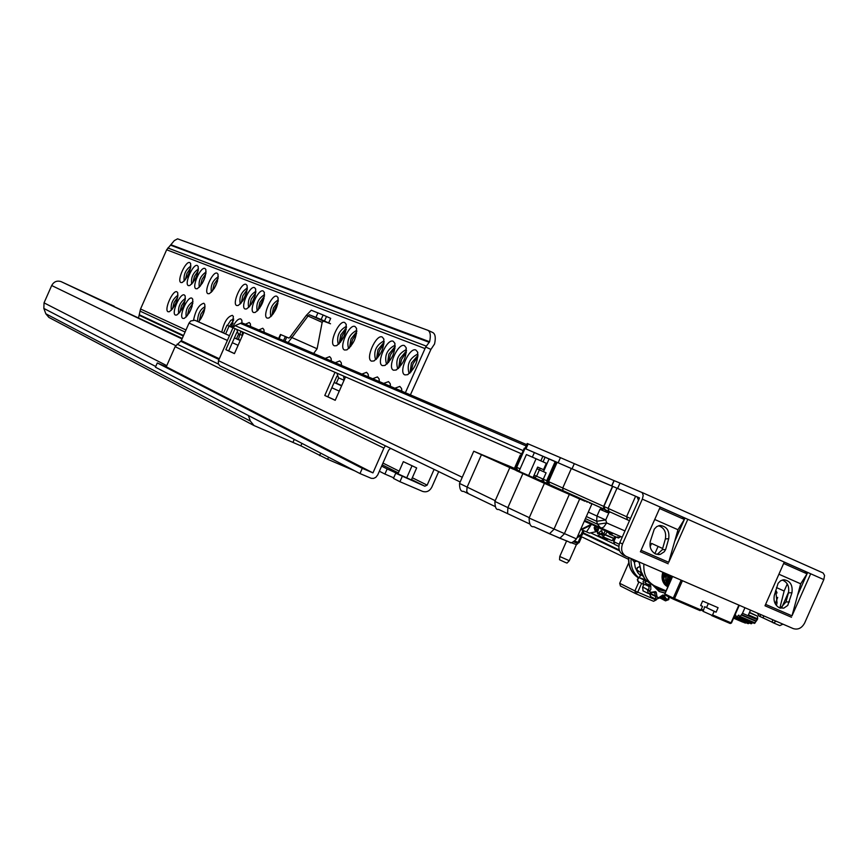 <?xml version="1.0" encoding="UTF-8"?>
<svg xmlns="http://www.w3.org/2000/svg" width="868" height="868" viewBox="0 0 868 868"><rect width="100%" height="100%" fill="white"/><g stroke="black" fill="none" stroke-linecap="round" stroke-linejoin="round"><path stroke-width="1.3" d="M176.974 300.317L174.435 306.079M172.472 309.041L174.11 302.509L177.842 296.867M189.864 271.131L187.293 276.881M185.318 279.843L186.946 273.409L190.743 267.691M184.493 303.312L181.727 309.572M179.828 312.382L181.477 305.731L185.296 300.002M197.481 273.887L194.692 280.136M192.783 282.946L194.421 276.393L198.295 270.588M192.121 306.361L189.148 313.098M187.314 315.789L188.964 309.008L192.87 303.192M205.217 276.697L202.222 283.424M200.367 286.104L202.005 279.42L205.976 273.539M204.23 311.254L200.953 318.686M199.195 321.182L200.855 314.205L204.902 308.27M217.51 281.199L214.19 288.621M212.421 291.106L214.071 284.237L218.183 278.227M233.101 323.004L230.855 326.9M229.391 326.26L233.611 320.379M246.783 292.039L242.812 300.914M241.206 303.062L242.845 295.738L247.304 289.413M255.333 295.228L251.188 304.494M249.626 306.545L251.253 299.102L255.821 292.69M264.024 298.473L261.29 303.192L259.706 308.129M258.187 310.104L259.814 302.52L264.49 296.021M277.858 303.659L274.917 308.639L273.279 313.89M271.814 315.746L273.431 307.966L278.27 301.337M346.234 329.471L342.307 335.58L340.484 342.274M339.258 343.663L340.755 334.874L346.451 327.627M356.585 333.399L352.516 339.67L350.672 346.56M349.489 347.894L350.965 338.954L356.791 331.619M383.971 343.804L379.522 350.455L377.645 357.876M376.528 359.07L377.938 349.739L384.123 342.176M395.059 348.025L390.459 354.828L388.571 362.455M387.486 363.594L388.864 354.101L395.19 346.462M406.365 352.332L401.613 359.287L399.714 367.121M398.672 368.206L400.007 358.56L406.484 350.824M417.909 356.726L412.984 363.833L411.096 371.873M410.076 372.914L411.378 363.095L418.007 355.283M404.911 374.9L407.483 374.716C414.85 368.9 418.224 361.348 417.606 352.072L415.88 350.032C409.381 346.842 397.967 372.719 404.911 374.9M409.718 373.229L409.002 373.099C406.691 364.744 409.468 358.484 417.291 354.296L418.007 354.806M393.562 370.213L396.047 370.039C403.338 364.267 406.691 356.77 406.083 347.569L404.423 345.594C398.054 342.469 386.759 368.086 393.562 370.213M398.271 368.564L397.609 368.433C395.374 360.187 398.119 353.992 405.823 349.826L406.495 350.292M382.43 365.623L384.839 365.461C392.065 359.721 395.385 352.289 394.799 343.164L393.182 341.254C386.944 338.173 375.757 363.551 382.43 365.623M387.052 363.996L386.423 363.855C384.285 355.717 386.998 349.587 394.571 345.442L395.2 345.865M371.526 361.131L373.858 360.969C380.998 355.262 384.296 347.884 383.743 338.846L382.17 336.99C376.061 333.974 364.972 359.092 371.526 361.131M376.05 359.504L375.475 359.374C373.414 351.345 376.104 345.269 383.548 341.146L384.133 341.525M401.906 391.24L401.483 388.419L399.833 386.423L394.853 388.224M400.267 390.535L401.906 391.153M390.546 386.379L390.133 383.558L388.528 381.627L383.634 383.417M388.983 385.707L390.546 386.271M379.414 381.616L379.001 378.795L377.45 376.918L372.643 378.719M377.906 380.965L379.414 381.486M368.509 376.94L368.097 374.119L366.589 372.318L361.858 374.097M367.055 376.321L368.509 376.799M344.596 350.021L346.744 349.88C353.71 344.271 356.943 337.034 356.433 328.18L354.979 326.476C349.164 323.59 338.357 348.101 344.596 350.021M348.914 348.437L348.469 348.318C346.56 340.527 349.186 334.603 356.336 330.534L356.813 330.827M334.408 345.822L336.491 345.692C343.392 340.115 346.592 332.932 346.104 324.155L344.694 322.505C338.997 319.663 328.288 343.945 334.408 345.822M338.65 344.249L338.249 344.14C336.404 336.437 339.008 330.567 346.05 326.52L346.484 326.78M331.392 361.066L331.001 358.245L329.645 356.629L325.185 358.408M330.144 360.524L331.392 360.871M341.569 365.417L341.178 362.596L339.779 360.936L335.254 362.716M340.267 364.864L341.569 365.244M267.225 318.122L268.906 318.024C275.33 312.675 278.357 305.872 278.01 297.594L276.859 296.27C271.868 293.742 261.832 316.505 267.225 318.122M270.979 316.603L270.87 316.56C269.384 309.453 271.814 303.952 278.151 300.046L278.346 300.144M253.64 312.523L255.257 312.426C261.572 307.131 264.577 300.404 264.252 292.234L263.145 290.975C258.295 288.501 248.4 310.95 253.64 312.523M257.319 311.004L257.243 310.983C255.832 303.995 258.23 298.559 264.436 294.697L264.577 294.773M245.101 308.997L246.675 308.91C252.935 303.648 255.908 296.964 255.604 288.87L254.53 287.634C249.767 285.214 239.948 307.467 245.101 308.997M248.725 307.489L248.682 307.478C247.315 300.556 249.691 295.185 255.8 291.333L255.93 291.388M236.714 305.536L238.244 305.46C244.44 300.23 247.391 293.59 247.109 285.561L246.056 284.368C241.38 281.97 231.647 304.039 236.714 305.536M240.262 304.039L240.262 304.039C238.939 297.192 241.293 291.854 247.326 288.024L247.423 288.067M231.637 327.247L233.394 316.527L232.385 315.355C227.535 316.505 223.998 322.104 221.785 332.151M227.459 325.413L230.714 320.379L233.72 319.033M242.085 323.059L241.771 320.108L240.74 318.903C238.212 318.534 235.423 321.431 232.374 327.572M239.058 323.938L242.107 322.625M250.635 326.509L250.299 323.742L249.235 322.505L245.329 324.241M249.778 326.14L250.635 326.27M264.208 332.314L263.861 329.547L262.754 328.245L258.762 329.992M263.297 331.923L264.208 332.086M208.027 293.709L209.405 293.634C215.383 288.512 218.269 282.046 218.042 274.245L217.087 273.16C212.682 270.892 203.242 292.31 208.027 293.709M195.994 288.751L197.329 288.686C203.221 283.608 206.063 277.217 205.857 269.503L204.946 268.462C200.66 266.248 191.34 287.395 195.994 288.751M188.432 285.626L189.723 285.561C195.56 280.516 198.381 274.169 198.197 266.519L197.307 265.51C193.087 263.329 183.842 284.303 188.432 285.626M180.989 282.556L182.247 282.501C188.02 277.478 190.83 271.174 190.656 263.59L189.788 262.603C185.643 260.454 176.464 281.254 180.989 282.556M168.11 311.764L169.412 311.71C175.162 306.675 177.94 300.361 177.745 292.776L176.909 291.811C172.819 289.521 163.651 310.321 168.11 311.764M175.444 315.073L176.779 315.019C182.595 309.952 185.394 303.583 185.177 295.945L184.32 294.957C180.164 292.635 170.92 313.598 175.444 315.073M182.909 318.437L184.276 318.382C190.146 313.283 192.967 306.871 192.729 299.167L191.85 298.147C187.629 295.793 178.309 316.939 182.909 318.437M198.588 321.887C203.394 315.529 205.445 309.659 204.739 304.288L203.817 303.236C199.011 304.581 195.604 310.201 193.575 320.064M182.258 338.433L104.681 302.194M114.196 306.35L101.545 300.708M405.378 392.727L425.7 347.048L430.919 349.413L410.401 394.864M355.045 470.988L327.637 459.291L328.56 457.219M49.216 317.59L254.042 425.57L300.86 445.837L327.637 459.291M48.89 317.417L45.83 313.793L43.845 308.433L44.04 302.856L51.689 285.529C53.881 281.623 57.017 280.331 61.107 281.633L114.229 306.252M254.042 425.57L250.331 421.078L248.378 415.522M430.919 349.413L434.553 343.988C435.91 337.793 435.324 333.974 432.796 332.531L428.087 330.404M138.554 317.753L140.54 308.997L166.656 249.778L174.338 240.566L177.593 238.83L427.859 330.285C430.376 331.728 430.951 335.547 429.595 341.742L425.7 347.048M240.805 331.153L238.418 339.431M255.984 419.483L261.322 422.26M184.222 281.08C183.354 274.679 185.589 269.666 190.927 266.042M191.709 284.151C190.786 277.673 193.043 272.617 198.479 268.982M199.314 287.265C198.338 280.711 200.617 275.612 206.15 271.977M211.412 292.223C210.338 285.561 212.638 280.386 218.324 276.718M197.513 321.42C197.85 313.912 200.356 309.03 205.043 306.773M186.262 316.961C185.253 310.408 187.51 305.297 193.022 301.63M178.754 313.598C177.81 307.131 180.045 302.064 185.459 298.397M171.376 310.288C170.486 303.898 172.699 298.874 178.027 295.218M206.107 325.207L194.79 320.259L190.743 320.965L189.029 323.08L181.282 340.657L175.13 346.668L383.895 448.105L372.958 472.886L362.292 468.329L359.981 473.559L371.211 478.311L373.555 478.398L375.779 477.389L377.732 474.926L388.658 450.166L390.557 448.344M416.662 467.917L403.327 461.657L416.662 467.917L411.356 479.939L387.171 468.926L384.915 474.058L379.359 471.237M412.333 477.747L427.143 485.147L424.821 486.199L395.721 473.234L406.68 477.932L411.985 465.899M381.605 466.127L387.171 468.926M395.721 473.234L393.443 478.398L399.931 481.707L402.22 476.499M175.13 346.668L166.255 366.795L157.292 362.943L155.415 367.186L359.981 473.559M221.85 332.184L206.02 325.164M236.552 338.607L240.317 340.278M221.861 332.14L223.608 332.921M338.672 377.895L336.263 383.352L338.802 384.491L334.158 382.441M236.487 338.77L238.57 339.692L234.414 337.869L236.487 338.77L238.667 333.822M229.477 335.699L223.553 333.062L227.015 325.218L229.076 326.118L225.604 333.974L229.488 335.688L195.278 320.433M383.895 448.105L385.37 445.837M166.255 366.795L372.958 472.886M157.292 362.943L362.292 468.329M427.143 485.147L434.098 469.382M393.703 477.823L384.915 474.058M438.687 471.606L431.819 487.154C429.606 491.179 426.503 492.579 422.532 491.375L399.931 481.707M232.949 327.833L229.076 326.118M336.263 383.363L334.169 382.43M403.327 461.657L397.848 474.145M635.864 593.734L653.495 601.253L635.658 593.647L634.92 590.924L619.698 583.296L620.436 585.987L635.604 593.614M619.698 583.296L628.747 562.8M313.641 353.471L317.113 348.762L322.158 322.364L323.395 321.095L330.524 323.764L321.127 319.532L323.135 314.997L311.286 310.245L306.328 315.344L290.216 336.849L291.908 337.565L308.053 316.028L306.328 315.344M323.135 314.997L330.686 318.35L328.69 322.885M317.938 312.827L315.941 317.363L309.301 314.759L308.053 316.028L322.158 322.364M315.941 317.363L321.127 319.532M284.954 341.189L286.733 337.153L288.99 338.108L290.216 336.849M286.733 337.153L285.344 336.534L283.554 340.592M285.344 336.534L280.44 334.473L278.661 338.498M317.113 348.762L291.908 337.565L288.057 342.524M559.751 556.496L559.545 559.762L565.068 562.323L567.021 563.082L569.3 560.728L559.751 556.496L566.544 541.089M570.157 542.316L576.189 544.529M577.459 543.325L578.967 542.663L576.656 543.032L573.661 541.827L576.656 543.032L578.11 542.348L574.876 541.046M576.005 544.844L577.806 543.618L576.33 544.779M220.19 366.014L460.181 481.99L219.821 365.797L218.291 363.746L218.476 360.643L232.993 327.735L235.098 325.63L240.425 323.352L243.257 323.352L526.713 444.644M345.529 376.929L343.544 376.05L345.529 376.929L335.211 400.311L324.784 395.482L334.994 372.318L336.958 373.175L334.994 372.318M243.767 332.455L242.139 331.739L243.767 332.455L234.436 353.623L225.864 349.663L235.119 328.679L236.736 329.373L238.168 333.594L242.432 335.482L238.212 333.616M335.243 400.246L327.822 396.806L336.914 376.191M234.458 353.569L228.675 350.889L236.845 332.357M228.675 350.889L225.864 349.663M236.736 329.384L235.119 328.679M242.563 335.2L242.139 331.739L236.736 329.373M344.053 380.271L338.531 377.83M344.151 380.054L343.544 376.05L336.958 373.175L338.487 377.808M327.822 396.806L324.784 395.482M765.164 605.387L784.271 562.063L823.808 579.596L804.658 622.985C801.837 628.15 798.028 630.027 793.233 628.595L626.056 556.345C621.792 553.578 620.62 549.444 622.54 543.954L619.795 542.663L639.532 497.928L617.604 488.456L619.98 483.064L614.099 480.633L611.745 485.982L600.32 481.154L572.023 468.839L574.312 463.653L560.424 457.653L558.157 462.796L572.023 468.839M614.099 480.633L574.312 463.653M774.343 595.318C773.279 601.09 774.972 605.256 779.41 607.806L783.75 608.164L787.764 605.408L791.952 592.757C792.885 585.021 790.162 580.67 783.761 579.737L780.603 580.779L778.086 583.318L774.343 595.318M650.36 541.198C649.221 547.068 650.967 551.332 655.611 553.99L660.266 554.381L664.27 551.755L665.637 549.553L668.718 538.735C669.695 530.652 666.743 526.225 659.875 525.466L656.75 526.594L654.277 529.111L650.36 541.198M525.954 448.908L528.167 443.884L527.223 443.483L525.01 448.496L558.157 462.796M528.167 443.884L560.424 457.653M619.98 483.064L642.244 492.612L643.221 495.444L642.32 499.133L687.825 519.303L682.215 516.894L684.32 519.476L659.571 508.507M611.745 485.982L615.423 487.512M800.676 583.817L778.911 574.225L800.687 583.806L791.996 615.835L765.609 604.378M782.263 580.008C787.439 582.113 789.5 586.388 788.459 592.833L785.963 601.969L780.43 608.164M684.32 519.476L677.973 529.73L654.732 519.487L677.973 529.73L668.718 562.312L641.126 550.323M658.552 525.748C664.204 527.722 666.483 532.106 665.376 538.909L662.306 549.704L657.141 554.468M784.26 562.095L810.69 573.781L791.996 615.835M640.389 551.798L660.212 507.064L684.971 518.077L674.631 541.502M622.54 543.954L642.32 499.133M823.808 579.596L824.567 575.441L823.092 572.956L641.951 492.438M800.687 583.806L807.023 573.835L783.652 563.473M784.249 562.117L804.712 571.198L807.023 573.835M682.205 516.883L660.179 507.118M765.001 605.777L791.497 617.267M784.271 562.063L687.825 519.303L668.718 562.312M619.795 542.663C617.886 548.142 619.058 552.265 623.311 555.032L625.969 556.301M797.54 595.383L807.652 572.468M665.637 549.553L662.306 549.704M757.297 619.698L742.487 613.318L741.543 614.631L756.354 621L757.666 618.862L748.422 614.88L750.516 610.139M742.487 613.318L744.95 607.73M741.543 614.631L739.579 617.05L738.831 615.108L736.444 617.43L735.782 615.249L734.144 616.942M757.666 618.862L757.428 616.139L749.399 612.667M749.529 612.374L757.428 616.139M756.354 621L754.39 623.419L739.948 616.996M752.458 622.595L751.232 623.788L736.867 617.332M749.192 622.909L748.216 623.68L734.002 617.235M746.035 622.747L745.352 623.105L733.785 617.734M555.14 461.624L524.272 448.192M538.019 467.244L537.281 468.926L539.484 469.903L540.232 468.21M775.428 591.358L777.055 592.963M548.066 483.953L547.437 481.132L555.943 461.841L635.615 496.225L626.577 516.71L603.813 506.435L605.072 509.657L609.032 511.491L608.099 508.409L617.007 488.196L608.067 508.398L609.021 511.491C604.681 510.493 602.967 508.822 603.868 506.467L612.721 486.384M521.115 455.353L520.312 455.027M555.943 461.841L555.184 461.526L546.688 480.785M638.49 500.283L637.101 496.876L635.615 496.225M637.101 496.876L639.521 497.95M807.652 572.479L804.723 571.209M539.484 469.903L546.091 472.821L543.292 479.169L536.587 476.228L539.397 469.87L537.281 468.926M601.6 507.986L599.972 509.288L596.989 516.059L588.309 512.077M641.018 570.884L639.173 562.03M643.882 564.07C643.253 574.041 646.736 581.278 654.342 585.77L666.082 590.869M665.897 573.574L665.441 574.301M665.04 574.855L664.302 575.744M662.913 577.079L662.089 577.719M806.665 573.412L806.513 571.979M684.082 517.708L684.19 519.314M612.656 486.373L603.813 506.435L548.598 481.653L549.487 484.604L604.822 509.505M571.328 468.536L562.757 487.968L562.963 490.637L548.337 484.084C547.871 484.908 547.317 483.801 546.688 480.796L548.598 481.653L557.115 462.351M639.434 563.462L640.942 571.307L642.743 575.864L646.259 580.649L650.946 584.11L644.87 578.989L641.192 571.545M638.837 561.889L639.532 563.983M532.355 457.132L534.384 452.543M546.091 472.821L539.397 469.87M586.345 516.525L596.641 521.288L597.585 524.261L606.678 522.937L605.734 519.954L596.989 516.059L596.641 521.288L605.734 519.954L608.978 512.608L610.367 512.098M668.251 585.531L667.633 585.564M667.373 585.564L665.604 585.412M667.839 586.887L667.525 586.725C662.577 583.578 661.004 578.75 662.805 572.24M654.895 553.632L658.085 546.406M662.642 548.5L651.575 543.401L650.143 546.634M781.71 607.643L788.676 591.857M776.242 621.249L773.377 622.844L772.162 622.258L772.791 619.763M776.393 605.495L777.044 602.913L775.732 590.229M787.276 583.936L784.14 591.032L779.865 607.991M784.14 591.032L776.459 587.56M757.46 613.134L758.903 615.944L760.097 616.519L760.607 614.49M775.232 603.737L777.695 597.401M760.097 616.519L772.184 622.182M773.486 622.888L779.789 625.6L782.99 624.168M763.189 617.897L763.71 615.835M678.982 531.65L677.604 531.032M608.067 511.057L607.22 512.511L608.978 512.608L609.054 511.502L627.521 519.845L626.577 516.71L630.483 518.446M604.432 509.201L599.972 509.288L607.22 512.511M631.676 558.797L634.269 562.063L636.754 561.097M634.985 560.251L634.269 562.063L635.311 567.705L637.785 572.641L640.671 575.82M584.359 521.05L585.889 521.711L586.171 521.071M585.889 521.711L596.37 526.605M596.468 526.713L596.652 525.954M601.014 527.983L600.667 528.775L612.461 533.907L612.808 533.115M596.783 526.019L596.435 526.8L600.103 528.438M597.51 526.355L597.162 527.136M600.417 527.711L600.667 528.775M665.138 573.249L664.215 574.638M663.814 575.137L663.271 575.734M663.022 575.983L662.034 576.84M665.409 573.368L664.085 575.256M663.033 576.341L662.045 577.166M666.982 574.052L666.071 575.441M665.658 575.951L665.105 576.58M664.855 576.829L663.868 577.697M663.315 578.099L662.306 578.717M668.436 584.175L667.405 584.316M667.232 584.327L666.266 584.327M666.103 584.316L665.203 584.197M665.051 584.164L664.27 583.969M668.523 584.338L667.503 584.446M667.329 584.457L666.374 584.435M666.212 584.424L665.311 584.294M665.17 584.262L666.006 584.858M667.937 585.195L667.025 585.075M666.874 585.054L666.016 584.826M665.875 584.782L664.356 584.088M668.045 585.314L667.145 585.184M666.993 585.151L666.136 584.913M667.709 585.672L662.664 580.92M667.828 585.748L666.841 585.314C662.425 582.471 661.101 578.121 662.848 572.262M668.241 585.987C663.933 583.079 662.664 578.728 664.432 572.945M668.241 585.965C664.129 582.992 662.946 578.685 664.704 573.064M668.382 585.65L665.593 580.247L666.298 573.748M668.425 585.564L665.832 580.204L666.57 573.867M668.772 584.761L667.286 579.9L668.165 574.551M668.859 584.587L667.546 579.846L668.436 574.67M669.51 583.101L670.031 575.365M669.662 582.764L670.302 575.484M671.029 579.672L671.908 576.178M671.463 578.674L672.179 576.298M664.161 572.826L663.532 573.737M664.411 572.934L663.412 574.29M666.006 573.629L665.376 574.562M666.255 573.726L665.257 575.115M667.861 574.421L667.221 575.375M668.1 574.529L667.091 575.951M669.705 575.224L669.076 576.189M668.696 576.667L667.633 577.741M663.814 579.661L662.848 579.781M669.955 575.332L668.946 576.786M668.61 577.155L667.6 578.099M663.846 579.813L662.946 579.911M671.572 576.026L670.931 577.014M670.541 577.502L669.488 578.587M668.555 579.303L667.546 579.878M667.036 580.117L665.886 580.486M669.315 582.287L668.327 582.417M667.069 582.374L666.353 582.244M669.347 582.439L668.414 582.547M667.166 582.471L666.374 582.309M668.848 583.253L668.186 583.133M669 583.361L668.208 583.188M669.217 583.763L668.599 583.48L669.217 583.784M663.369 580.952L662.729 580.573M663.77 579.379L663.597 572.576M663.662 578.576L663.836 572.685M669.282 582.081L669.174 574.985M669.174 581.278L669.423 575.093M670.487 580.887L671.04 575.799M670.66 580.497L671.289 575.907M738.863 605.105L731.04 622.833L712.585 614.935L714.169 611.343L716.1 612.179L704.653 606.699L703.156 611.387L730.183 623.495L711.738 615.607M716.1 612.179L718.075 607.698L702.613 601.047L700.639 605.538L702.57 606.374L700.986 609.965L674.523 598.627L682.422 580.714M706.563 607.524L708.342 603.51M700.682 605.452L702.57 606.374M681.163 580.171L673.275 598.063L674.523 598.627L673.676 599.311L700.14 610.638L700.986 609.965M712.585 614.935L711.727 615.596M704.653 606.699L714.169 611.343M597.303 531.433L589.415 533.126L581.625 529.762L590.967 525.107L586.508 531.878M592.182 524.652L591.325 524.283L580.952 529.458L581.625 529.762M590.967 525.107L591.325 524.283L584.283 521.212M513.303 469.197L473.754 451.219L514.431 468.351M577.524 497.125L554.836 487.317L579.661 499.024L513.335 469.121M552.905 487.176L516.265 470.586L554.836 487.425L585.065 501.303L552.905 487.176M545.408 482.944L490.68 458.792M508.637 466.865L509.028 465.986L490.756 458.619M509.028 465.986L514.42 468.384M532.974 477.704L537.661 467.082L543.52 469.664L546.319 463.306L536.066 458.749L528.547 475.783M536.066 458.749L526.409 454.561L518.966 471.433M513.921 469.208L514.301 468.329M667.676 581.148L668.794 580.692M669.38 580.377L670.367 579.737M666.374 581.365L667.394 581.093M667.655 580.996L668.751 580.529M669.38 580.182L670.356 579.52M665.062 593.191L659.148 591.466L652.552 584.891M668.707 584.923L667.926 584.999M667.774 585.01L666.95 585.021M666.157 584.956L664.888 584.707M664.204 583.882L664.769 583.914M664.899 583.925L665.756 583.904M665.919 583.893L666.884 583.773M667.047 583.752L668.121 583.491M61.107 281.633L182.041 338.921M51.689 285.529L175.716 345.616M44.04 302.856L166.764 365.656M43.845 308.433L155.719 366.491M45.83 313.793L250.331 421.078M171.083 244.819L429.595 341.742M170.725 245.243L429.324 342.361M167.849 247.977L426.383 346.169M166.656 249.778L424.886 348.513M140.54 308.997L185.991 329.981M140.008 311.091L185.079 332.032M139.694 314.943L183.549 335.515M139.564 315.464L183.322 336.024M294.263 439.382L292.993 442.257M300.86 445.837L301.945 443.374M320.693 453.129L319.587 455.635M382.191 464.814L398.358 472.93M411.541 479.537L424.821 486.199M234.393 337.912L240.208 340.516M334.137 382.495L341.601 385.837M336.35 383.179L341.721 385.576M189.029 323.08L227.383 340.451M232.298 342.676L238.103 345.312M331.815 387.757L339.269 391.121M181.282 340.657L219.311 358.766M180.794 341.287L218.975 359.504M177.094 344.14L218.411 364.061M382.962 463.067L399.139 471.15M656.653 599.517L653.495 601.253L656.11 599.962M656.078 600.016L653.561 601.274M577.111 537.476L578.381 535.957L577.871 535.74M620.436 585.987L635.832 593.723L637.72 592.193L641.582 583.426M655.655 599.115L655.383 599.734L634.92 590.924L638.826 582.07M578.381 535.957L581.061 534.699L582.113 535.122L583.763 530.695M582.981 530.359L581.061 534.699M581.853 535.035L577.014 537.683L582.113 535.133L584.023 530.804M614.75 544.475L618.862 546.417L614.75 544.475M619.231 544.269L613.893 541.74L614.674 544.431L613.633 541.61L615.998 536.966M613.904 541.719L615.737 536.847M326.509 316.462L324.513 321.008M309.301 314.759L323.395 321.095M280.863 334.647L279.084 338.683M580.41 537.151L578.11 542.348L578.967 542.663M590.674 532.854L613.991 543.9M583.155 532.768L619.242 549.976M582.905 533.353L619.546 550.833M581.148 536.554L628.497 559.296L581.148 536.554M240.425 323.352L526.138 445.957M235.098 325.63L523.198 450.633M232.993 327.735L521.744 453.921M218.476 360.643L462.253 477.281M668.197 563.766L640.508 551.744M668.718 538.735L665.376 538.909M789.468 601.915L785.963 601.969M791.952 592.757L788.459 592.833M733.84 617.625L745.959 622.833M734.111 616.996L748.878 623.343M735.12 615.596L736.064 615.998M737.16 617.018L751.948 623.376M738.125 615.52L739.189 615.976M740.339 616.562L755.149 622.931M741.239 614.989L756.05 621.369M534.634 477.877L533.191 477.237L534.645 477.888L533.777 475.892M542.858 456.286L540.829 460.865M585.423 518.608L597.585 524.261L600.482 527.744L584.652 520.355L600.461 527.733M624.971 530.923L606.678 522.937L603.803 526.985L601.969 527.961L600.482 527.744L622.204 537.205L600.797 527.885M515.223 469.783L515.842 468.394M534.113 475.132L536.587 476.228L534.677 477.899L541.361 480.839L543.292 479.169L546.721 480.698M543.487 471.671L549.075 458.988M591.466 504.113L592.009 503.624M631.058 558.525C630.602 566.609 633.141 572.978 638.674 577.632M651.803 584.522L654.342 585.77M638.316 577.838C631.6 573.39 628.443 566.63 628.833 557.56M540.417 480.416L539.614 480.698M533.419 477.335L534.178 478.257M627.564 519.856L629.474 520.713L627.564 519.856M534.677 477.899L547.241 483.454L543.91 481.957L543.292 479.169M589.806 503.342L589.567 502.529M676.931 533.419L677.995 533.885M520.106 468.85L516.677 467.309L524.977 448.485M515.983 466.995L517.567 470.196L519.194 470.933L517.567 470.196L515.983 466.984L524.272 448.181M543.043 461.852L545.071 457.252M672.461 576.417L664.758 593.864L665.213 595.144L673.676 599.311L673.275 598.063L664.888 593.94L665.213 595.144L673.59 599.267M700.964 610.02L702.939 610.985L700.964 610.02M664.888 593.94L672.591 576.471M731.312 622.953L730.216 623.506L731.464 622.996L739.135 605.224M703.167 610.063L701.344 609.173M509.766 467.722L494.879 501.465C494.977 507.411 496.203 510.058 498.568 509.407L529.903 524.066L507.596 513.639L507.878 507.628L494.901 501.422M498.981 509.603L507.574 513.628M495.227 500.695L459.541 483.433M463.903 491.527L468.373 493.686M481.436 454.713L467.092 487.219L466.724 491.613L468.427 493.708L495.161 506.543M591.759 504.265L576.471 538.898L529.111 518.044M545.451 482.988L574.866 495.975M534.08 526.822L559.86 538.258L564.265 533.918L579.661 499.024M569.289 494.467L553.871 529.415L549.487 533.766L569.582 542.196C570.601 543.65 572.902 542.565 576.46 538.941M559.893 538.279L568.041 541.437M529.285 517.664L507.878 507.628L522.872 473.613M639.51 566.826L637.785 567.444L636.938 569.082L637.34 570.775L638.729 571.524M649.926 590.772L642.743 587.083L642.982 590.858L648.374 593.538L651.054 593.094L648.374 593.538L647.561 590.576L648.993 588.612L648.96 586.442L650.772 585.965L650.826 589.448L649.394 591.412L650.707 592.399L655.416 591.596L656.251 592.226L657.054 597.173L658.584 597.835L662.805 595.036L663.836 595.198L666.45 599.126L668.067 599.397L668.761 598.475M668.729 598.909L665.517 600.862L664.487 598.877L660.114 596.707M646.769 581.137L644.891 582.417L645.89 583.632L650.284 584.978L650.772 585.965M638.653 577.795L637.329 579.499L637.937 581.495L643.882 584.565L645.77 584.641L643.882 584.565L643.058 581.593L644.425 580.225L639.043 577.589L637.481 579.715L638.642 581.972M645.933 584.457L645.89 583.632M651.054 593.094L650.707 592.399M668.165 599.007L668.642 596.826M645.499 584.739L648.96 586.442L646.4 584.392M659.04 598.019L656.024 599.3L654.787 593.104L653.615 592.247L651.336 592.562M655.416 591.596L653.246 592.106M643.817 584.533L642.83 586.735L643.665 584.457M649.611 591.075L642.862 586.963M642.559 587.278L643.123 590.924M641.864 574.008L640.942 573.564L641.007 574.8L639.043 577.589L645.391 579.715M642.591 575.571L640.844 574.649L640.736 572.663M650.284 584.978L648.439 585.401L646.291 584.338M645.434 581.875L644.805 580.063L645.814 581.712M663.836 595.198L662.968 596.305L661.958 596.121M669.076 597.043L668.946 598.302L669.271 597.141M666.45 599.126L664.487 598.877L663.065 596.305M666.472 598.692L660.45 596.435M659.452 597.607L660.222 598.226M656.251 592.226L654.787 593.104L652.725 592.085M659.224 597.618L661.752 596.088L663.38 596.414M657.228 596.772L650.512 593.506M657.054 597.173L649.958 593.723M649.774 593.766L650.761 596.663M665.138 593.007L659.289 591.542M653.864 585.542L659.192 589.882L665.908 591.271M665.409 590.576L659.995 589.448L655.459 586.312M653.528 592.204L651.38 592.768L651.011 592.085M658.584 597.835L659.246 598.085L656.024 599.3L650.62 596.598L649.557 593.788M658.769 597.423L659.42 597.683L662.805 595.036M647.517 584.457L646.15 584.49L646.269 583.47M668.186 598.584L668.935 598.736M640.985 574.432L639.043 577.589M640.909 573.227L640.627 572.609M639.054 566.837L637.286 567.705L636.841 569.918L641.485 573.021M597.455 527.267L598.117 528.211L597.423 532.865L598.236 533.267L601.253 530.652L602.446 532.561L598.074 535.556L606.873 539.375L608.001 538.963M607.513 531.748L603.173 536.869L612.07 540.721L615 536.533M611.994 540.699L613.665 539.918M614.728 538.909L603.477 534.221L605.3 530.793M617.734 536.847L618.309 537.965L620.175 536.316M620.642 536.522L619.904 537.162M597.575 532.551L597.672 533.831M602.132 535.155L598.236 533.267M595.426 526.171L594.33 527.744L596.283 529.805L594.971 530.424L594.569 528.699M601.817 530.804L602.457 534.352L603.477 534.221M614.587 538.67L603.575 533.82M594.938 528.449L597.119 527.115M606.309 531.227L608.36 532.529M610.909 533.234L609.39 534.091L608.414 532.149M601.253 530.652L602.457 532.67M602.414 534.71L603.173 536.869L602.761 535.133M598.432 532.898L602.175 534.721M597.726 528.872L596.283 529.805L598.106 530.598M595.177 528.156L598.15 530.229M615.423 536.717L614.696 538.279M608.381 532.203L609.39 534.091L618.472 538.019L620.815 536.598M602.555 532.594L602.566 533.95M597.781 527.646L597.933 529.068M598.117 528.211L598.432 529.762M597.694 528.807L597.51 532.692M417.844 352.983L417.606 352.072M408.177 374.358L407.483 374.716M406.322 348.448L406.083 347.569M396.709 369.703L396.047 370.039M395.027 344.01L394.799 343.164M385.49 365.135L384.839 365.461M383.96 339.659L383.743 338.846M374.477 360.654L373.858 360.969M401.732 389.331L401.483 388.419M390.372 384.437L390.133 383.558M379.24 379.641L379.001 378.795M368.325 374.943L368.097 374.119M356.639 328.939L356.433 328.18M347.319 349.598L346.744 349.88M346.31 324.882L346.104 324.155M337.055 345.421L336.491 345.692M331.207 358.983L331.001 358.245M341.384 363.356L341.178 362.596M278.183 298.191L278.01 297.594M264.414 292.798L264.252 292.234M255.767 289.413L255.604 288.87M241.933 320.65L241.771 320.108M250.472 324.306L250.299 323.742M264.035 330.133L263.861 329.547M427.859 330.285L432.796 332.531M576.298 544.833L569.289 560.717M581.69 536.815L579.075 542.739M577.513 543.335L576.656 543.032M242.432 335.482L238.168 333.594M614.001 480.601L611.636 485.939M659.116 554.576L658.508 554.598M614.153 480.644L611.799 485.993M626.056 556.345L623.311 555.032M733.59 618.179L742.672 622.085M733.634 618.081L745.352 623.105M733.883 617.528L748.216 623.68M736.444 617.43L751.232 623.788M739.579 617.05L754.39 623.419M562.963 490.637L603.998 509.071L603.672 506.348L612.504 486.33M634.443 559.99L638.902 562.128M627.499 519.834L609.021 511.491M543.91 481.957L541.372 480.839M544.529 482.239L545.636 483.172M773.453 622.877L779.789 625.6M776.903 592.519L776.307 591.141M549.487 484.604L548.337 484.084M638.316 577.849C631.448 573.303 628.204 566.511 628.562 557.451M520.312 455.016L514.03 469.262M730.183 623.495L731.464 622.996L739.286 605.278M673.676 599.311L700.14 610.638M473.754 451.219L459.519 483.487C459.541 489.161 460.865 491.776 463.512 491.342L495.172 506.554M544.399 483.389L529.1 518.087C529.198 524.359 530.771 527.234 533.82 526.692L549.487 533.766M659.43 597.651L665.517 600.862L668.718 599.647L668.924 598.768M606.873 539.375L608.511 539.191M595.253 526.084L594.146 527.722L594.971 530.424L597.802 531.661M615.607 536.793L614.739 538.865M586.67 501.91L586.605 501.194M587.137 502.127L587.701 501.693"/></g></svg>
